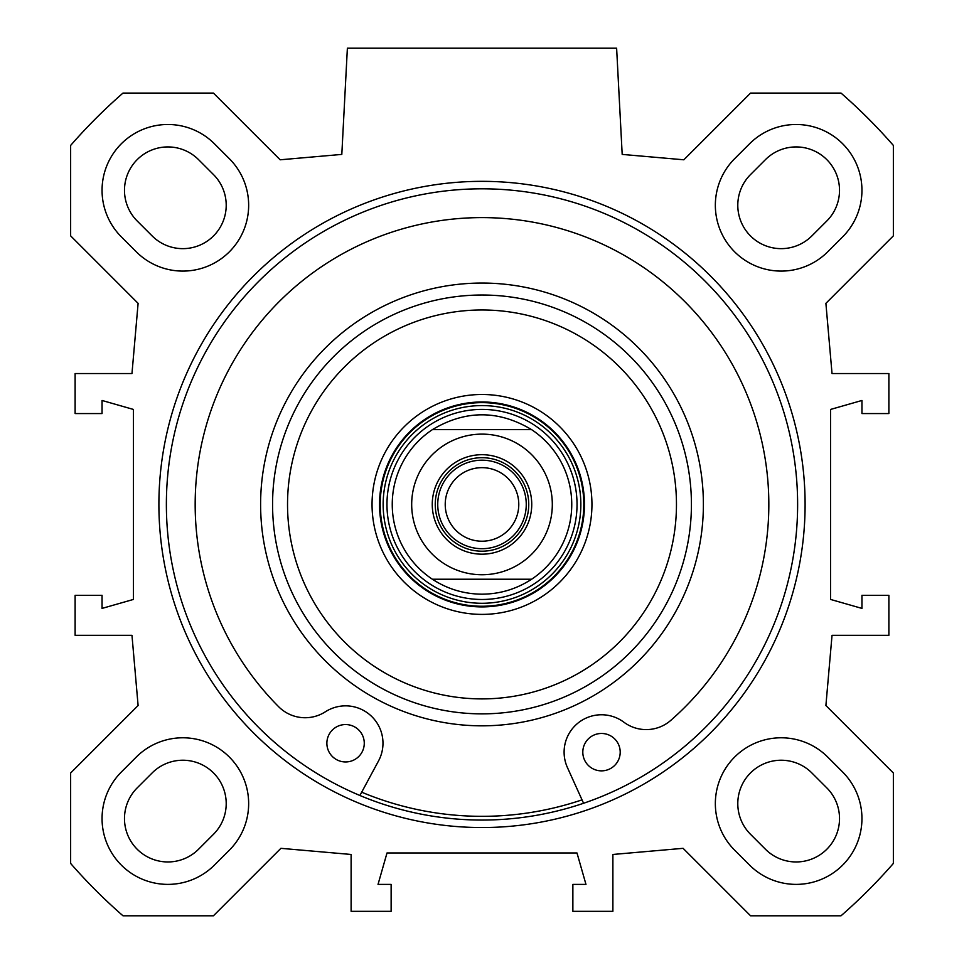 <?xml version="1.0" encoding="UTF-8"?>
<svg xmlns="http://www.w3.org/2000/svg" width="964" height="964" viewBox="0 0 964 964"><rect width="100%" height="100%" fill="white"/><g stroke="black" fill="none" stroke-linecap="round" stroke-linejoin="round"><path stroke-width="1.45" d="M136.286 251.809L121.331 236.843A65.817 65.817 0 0 1 121.331 143.769A65.817 65.817 0 0 1 214.406 143.769L229.372 158.723A65.817 65.817 0 0 1 229.372 251.809A65.817 65.817 0 0 1 136.286 251.809M734.628 850.152A65.817 65.817 0 0 1 734.628 757.065A65.817 65.817 0 0 1 827.715 757.065L842.669 772.031A65.817 65.817 0 0 1 842.669 865.106A65.817 65.817 0 0 1 749.594 865.106L734.628 850.152M229.372 850.152L214.406 865.106A65.817 65.817 0 0 1 121.331 865.106A65.817 65.817 0 0 1 121.331 772.031L136.286 757.065A65.817 65.817 0 0 1 229.372 757.065A65.817 65.817 0 0 1 229.372 850.152M734.628 158.723L749.594 143.769A65.817 65.817 0 0 1 842.669 143.769A65.817 65.817 0 0 1 842.669 236.843L827.715 251.809A65.817 65.817 0 0 1 734.628 251.809A65.817 65.817 0 0 1 734.628 158.723M893.363 773.008L825.895 705.528L832.028 635.324L888.88 635.324L888.88 595.306L861.949 595.306L861.949 608.404L830.534 599.427L830.534 409.447L861.949 400.47L861.949 413.568L888.88 413.568L888.88 373.55L832.028 373.55L825.895 303.347L893.363 235.867L893.363 145.431A545.986 545.986 0 0 0 841.006 93.074L750.57 93.074L683.85 159.795L622.19 154.409L616.623 48.2L347.377 48.2L341.81 154.409L280.15 159.795L213.43 93.074L122.994 93.074A545.986 545.986 0 0 0 70.637 145.431L70.637 235.867L138.105 303.347L131.972 373.55L75.12 373.55L75.12 413.568L102.051 413.568L102.051 400.47L133.466 409.447L133.466 599.427L102.051 608.404L102.051 595.306L75.12 595.306L75.12 635.324L131.972 635.324L138.105 705.528L70.637 773.008L70.637 863.443A545.986 545.986 0 0 0 122.994 915.8L213.43 915.8L280.91 848.332L351.113 854.466L351.113 911.317L391.131 911.317L391.131 884.386L378.033 884.386L387.01 852.971L576.99 852.971L585.967 884.386L572.869 884.386L572.869 911.317L612.887 911.317L612.887 854.466L683.09 848.332L750.57 915.8L841.006 915.8A545.986 545.986 0 0 0 893.363 863.443L893.363 773.008M482 827.546A323.109 323.109 0 0 0 761.813 342.883A323.109 323.109 0 0 0 202.187 342.883A323.109 323.109 0 0 0 482 827.546M152.155 772.935L137.189 787.889A43.38 43.38 0 0 0 137.189 849.248A43.38 43.38 0 0 0 198.548 849.248L213.502 834.282A43.38 43.38 0 0 0 213.502 772.935A43.38 43.38 0 0 0 152.155 772.935M765.452 849.248A43.38 43.38 0 0 0 826.811 849.248A43.38 43.38 0 0 0 826.811 787.889L811.845 772.935A43.38 43.38 0 0 0 750.498 772.935A43.38 43.38 0 0 0 750.498 834.282L765.452 849.248M811.845 235.939L826.811 220.985A43.38 43.38 0 0 0 826.811 159.638A43.38 43.38 0 0 0 765.452 159.638L750.498 174.592A43.38 43.38 0 0 0 750.498 235.939A43.38 43.38 0 0 0 811.845 235.939M137.189 220.985L152.155 235.939A43.38 43.38 0 0 0 213.502 235.939A43.38 43.38 0 0 0 213.502 174.592L198.548 159.638A43.38 43.38 0 0 0 137.189 159.638A43.38 43.38 0 0 0 137.189 220.985M482 820.063A315.626 315.626 0 0 1 208.658 346.63A315.626 315.626 0 0 1 755.342 346.63A315.626 315.626 0 0 1 482 820.063M361.693 792.191A311.89 311.89 0 0 0 582.027 799.855M482 295.02A209.417 209.417 0 0 0 300.635 609.152A209.417 209.417 0 0 0 663.365 609.152A209.417 209.417 0 0 0 482 295.02M482 309.974A194.463 194.463 0 0 1 650.411 601.669A194.463 194.463 0 0 1 313.589 601.669A194.463 194.463 0 0 1 482 309.974M482 401.976A102.461 102.461 0 0 1 570.736 555.674A102.461 102.461 0 0 1 393.264 555.674A102.461 102.461 0 0 1 482 401.976M482 394.493A109.944 109.944 0 0 0 386.781 559.409A109.944 109.944 0 0 0 577.219 559.409A109.944 109.944 0 0 0 482 394.493M482 409.411A95.026 95.026 0 0 0 399.699 551.95A95.026 95.026 0 0 0 564.302 551.95A95.026 95.026 0 0 0 482 409.411M583.569 803.277L567.434 767.573A37.391 37.391 0 0 1 623.853 722.181A37.391 37.391 0 0 0 670.824 720.349A286.826 286.826 0 0 0 693.827 311.047A286.826 286.826 0 0 0 284.127 296.792A286.826 286.826 0 0 0 278.632 706.708A37.391 37.391 0 0 0 325.362 711.794A37.391 37.391 0 0 1 378.491 761.006L359.909 795.493M620.189 752.812A18.702 18.702 0 0 1 591.595 768.019A18.702 18.702 0 0 1 592.727 735.653A18.702 18.702 0 0 1 620.189 752.812M364.259 743.907A18.702 18.702 0 0 1 335.665 759.114A18.702 18.702 0 0 1 336.785 726.748A18.702 18.702 0 0 1 364.259 743.907M482 548.697A44.26 44.26 0 0 0 520.331 482.313A44.26 44.26 0 0 0 443.669 482.313A44.26 44.26 0 0 0 482 548.697M482 457.695A46.742 46.742 0 0 1 522.488 527.814A46.742 46.742 0 0 1 441.512 527.814A46.742 46.742 0 0 1 482 457.695M482 541.214A36.777 36.777 0 0 1 445.223 504.437A36.777 36.777 0 0 1 482 467.661A36.777 36.777 0 0 1 518.777 504.437A36.777 36.777 0 0 1 482 541.214M432.39 429.643C465.467 409.869 498.533 409.869 531.61 429.643L432.39 429.643L531.61 429.643A89.748 89.748 0 0 1 531.61 579.231C516.535 589.064 500.003 594.053 482 594.186C463.997 594.053 447.465 589.064 432.39 579.231L531.61 579.231L432.39 579.231A89.748 89.748 0 0 1 432.39 429.643A89.748 89.748 0 0 0 432.39 579.231M482 454.695A49.742 49.742 0 0 0 438.921 529.308A49.742 49.742 0 0 0 525.079 529.308A49.742 49.742 0 0 0 482 454.695M482 283.055A221.383 221.383 0 0 0 290.272 615.128A221.383 221.383 0 0 0 673.728 615.128A221.383 221.383 0 0 0 482 283.055M482 405.579A98.87 98.87 0 0 0 396.385 553.866A98.87 98.87 0 0 0 567.615 553.866A98.87 98.87 0 0 0 482 405.579M482 402.639A101.798 101.798 0 0 0 393.83 555.336A101.798 101.798 0 0 0 570.17 555.336A101.798 101.798 0 0 0 482 402.639M531.61 429.643A89.748 89.748 0 0 1 531.61 579.231M482 574.749A70.3 70.3 0 0 1 421.111 469.287A70.3 70.3 0 0 1 542.889 469.287A70.3 70.3 0 0 1 482 574.749"/></g></svg>
